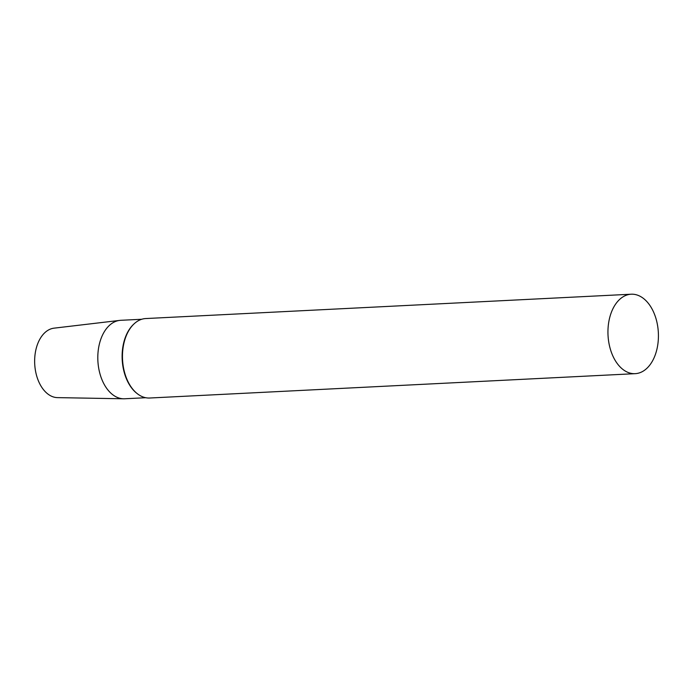 <?xml version="1.0" encoding="UTF-8"?>
<svg xmlns="http://www.w3.org/2000/svg" width="693" height="693" viewBox="0 0 693 693"><rect width="100%" height="100%" fill="white"/><g stroke="black" fill="none" stroke-linecap="round" stroke-linejoin="round"><path stroke-width="1.04" d="M628.897 372.747A39.778 25.199 -92.9 0 1 607.969 330.249A39.778 25.199 -92.9 0 1 631.193 294.213A39.778 25.199 -92.9 0 1 658.35 332.675A39.778 25.199 -92.9 0 1 635.178 373.666A39.778 25.199 -92.9 0 1 628.897 372.747M635.178 373.666L149.697 398.016A39.778 25.199 -92.9 0 1 143.425 397.098A39.778 25.199 -92.9 0 1 137.569 393.901A39.778 25.199 -92.9 0 1 122.54 359.546A39.778 25.199 -92.9 0 1 134.061 323.874A39.778 25.199 -92.9 0 1 145.712 318.555L631.193 294.213M137.569 393.901L137.032 393.485A39.284 24.879 -92.9 0 1 122.193 359.563A39.284 24.879 -92.9 0 1 133.567 324.333L134.061 323.874M145.712 397.721L124.697 398.77A39.284 24.879 -92.9 0 1 123.631 398.787A39.284 24.879 -92.9 0 1 118.494 397.869A39.284 24.879 -92.9 0 1 97.808 356.73A39.284 24.879 -92.9 0 1 119.698 320.4A39.284 24.879 -92.9 0 1 120.764 320.305L141.77 319.256M123.631 398.787L57.528 397.626A34.806 22.046 -92.9 0 1 52.98 396.812A34.806 22.046 -92.9 0 1 34.65 360.36A34.806 22.046 -92.9 0 1 54.045 328.161L119.698 320.4"/></g></svg>
